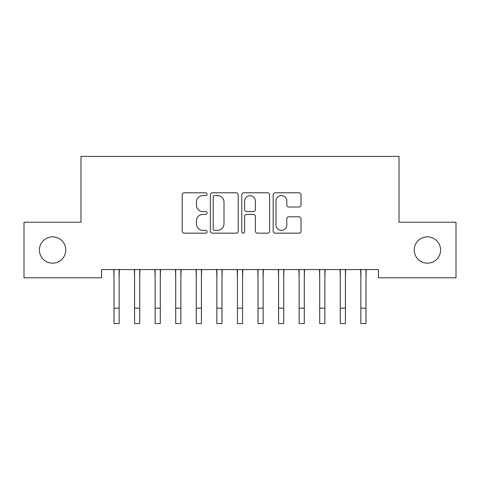 <?xml version="1.0" encoding="UTF-8"?>
<svg xmlns="http://www.w3.org/2000/svg" width="480" height="480" viewBox="0 0 480 480"><rect width="100%" height="100%" fill="white"/><g stroke="black" fill="none" stroke-linecap="round" stroke-linejoin="round"><path stroke-width="0.72" d="M207.084 194.202A1.416 1.416 0 0 0 205.674 192.786L184.218 192.786A2.022 2.022 0 0 0 182.202 194.808L182.202 231.15A2.022 2.022 0 0 0 184.218 233.172L205.674 233.172A1.416 1.416 0 0 0 207.084 231.756A1.416 1.416 0 0 0 205.674 230.346L202.896 230.346A6.462 6.462 0 0 1 196.434 223.884L196.434 220.854A6.462 6.462 0 0 1 202.896 214.392L205.674 214.392A1.416 1.416 0 0 0 207.084 212.982A1.416 1.416 0 0 0 205.674 211.566L202.896 211.566A6.462 6.462 0 0 1 196.434 205.104L196.434 202.074A6.462 6.462 0 0 1 202.896 195.612L205.674 195.612A1.416 1.416 0 0 0 207.084 194.202M414.24 250.008A13.164 13.164 0 0 0 427.404 263.172A13.164 13.164 0 0 0 440.574 250.008A13.164 13.164 0 0 0 427.404 236.844A13.164 13.164 0 0 0 414.24 250.008M39.426 250.008A13.164 13.164 0 0 0 52.596 263.172A13.164 13.164 0 0 0 65.76 250.008A13.164 13.164 0 0 0 52.596 236.844A13.164 13.164 0 0 0 39.426 250.008M299.01 207.024A2.022 2.022 0 0 0 301.032 205.002L301.032 194.808A2.022 2.022 0 0 0 299.01 192.786L275.184 192.786A2.022 2.022 0 0 0 273.168 194.808L273.168 231.15A2.022 2.022 0 0 0 275.184 233.172L299.01 233.172A2.022 2.022 0 0 0 301.032 231.15L301.032 218.838A2.022 2.022 0 0 0 299.01 216.816L288.816 216.816A2.022 2.022 0 0 0 286.794 218.838L286.794 224.946A5.4 5.4 0 0 1 281.394 230.346A5.4 5.4 0 0 1 275.994 224.946L275.994 201.018A5.4 5.4 0 0 1 281.394 195.612A5.4 5.4 0 0 1 286.794 201.018L286.794 205.002A2.022 2.022 0 0 0 288.816 207.024L299.01 207.024M378.444 269.55L101.556 269.55L101.556 277.782L24 277.782L24 222.234L80.982 222.234L80.982 156.408L399.018 156.408L399.018 222.234L456 222.234L456 277.782L378.444 277.782L378.444 269.55M238.236 194.808A2.022 2.022 0 0 0 236.214 192.786L212.388 192.786A2.022 2.022 0 0 0 210.366 194.808L210.366 231.15A2.022 2.022 0 0 0 212.388 233.172L236.214 233.172A2.022 2.022 0 0 0 238.236 231.15L238.236 194.808M243.786 192.786L267.612 192.786A2.022 2.022 0 0 1 269.634 194.808L269.634 231.15A2.022 2.022 0 0 1 267.612 233.172L257.418 233.172A2.022 2.022 0 0 1 255.396 231.15L255.396 216.414A2.022 2.022 0 0 0 253.38 214.392L246.612 214.392A2.022 2.022 0 0 0 244.596 216.414L244.596 231.756A1.416 1.416 0 0 1 243.18 233.172A1.416 1.416 0 0 1 241.764 231.756L241.764 194.808A2.022 2.022 0 0 1 243.786 192.786M214.608 195.612A1.416 1.416 0 0 0 213.192 197.028L213.192 228.93A1.416 1.416 0 0 0 214.608 230.346L217.536 230.346A6.462 6.462 0 0 0 223.998 223.884L223.998 202.074A6.462 6.462 0 0 0 217.536 195.612L214.608 195.612M255.396 201.114A5.4 5.4 0 0 0 249.996 195.714A5.4 5.4 0 0 0 244.596 201.114L244.596 209.544A2.022 2.022 0 0 0 246.612 211.566L253.38 211.566A2.022 2.022 0 0 0 255.396 209.544L255.396 201.114M119.142 277.308L119.406 269.55M114 277.308L113.742 269.55M114 308.166L119.142 308.166L119.142 323.592L114 323.592L114 270.198M119.142 308.166L119.142 270.198M139.716 277.308L139.974 269.55M134.574 277.308L134.31 269.55M160.284 277.308L160.548 269.55M155.142 277.308L154.884 269.55M134.574 308.166L139.716 308.166L139.716 323.592L134.574 323.592L134.574 270.198M139.716 308.166L139.716 270.198M155.142 308.166L160.284 308.166L160.284 323.592L155.142 323.592L155.142 270.198M160.284 308.166L160.284 270.198M180.858 277.308L181.116 269.55M175.716 277.308L175.452 269.55M201.426 277.308L201.69 269.55M196.284 277.308L196.026 269.55M175.716 308.166L180.858 308.166L180.858 323.592L175.716 323.592L175.716 270.198M180.858 308.166L180.858 270.198M196.284 308.166L201.426 308.166L201.426 323.592L196.284 323.592L196.284 270.198M201.426 308.166L201.426 270.198M222 277.308L222.258 269.55M216.858 277.308L216.594 269.55M216.858 308.166L222 308.166L222 323.592L216.858 323.592L216.858 270.198M222 308.166L222 270.198M242.574 277.308L242.832 269.55M237.426 277.308L237.168 269.55M237.426 308.166L242.574 308.166L242.574 323.592L237.426 323.592L237.426 270.198M242.574 308.166L242.574 270.198M263.142 277.308L263.406 269.55M258 277.308L257.742 269.55M258 308.166L263.142 308.166L263.142 323.592L258 323.592L258 270.198M263.142 308.166L263.142 270.198M283.716 277.308L283.974 269.55M278.574 277.308L278.31 269.55M278.574 308.166L283.716 308.166L283.716 323.592L278.574 323.592L278.574 270.198M283.716 308.166L283.716 270.198M304.284 277.308L304.548 269.55M299.142 277.308L298.884 269.55M299.142 308.166L304.284 308.166L304.284 323.592L299.142 323.592L299.142 270.198M304.284 308.166L304.284 270.198M324.858 277.308L325.116 269.55M319.716 277.308L319.452 269.55M319.716 308.166L324.858 308.166L324.858 323.592L319.716 323.592L319.716 270.198M324.858 308.166L324.858 270.198M345.426 277.308L345.69 269.55M340.284 277.308L340.026 269.55M340.284 308.166L345.426 308.166L345.426 323.592L340.284 323.592L340.284 270.198M345.426 308.166L345.426 270.198M366 277.308L366.258 269.55M360.858 277.308L360.594 269.55M360.858 308.166L366 308.166L366 323.592L360.858 323.592L360.858 270.198M366 308.166L366 270.198"/></g></svg>
